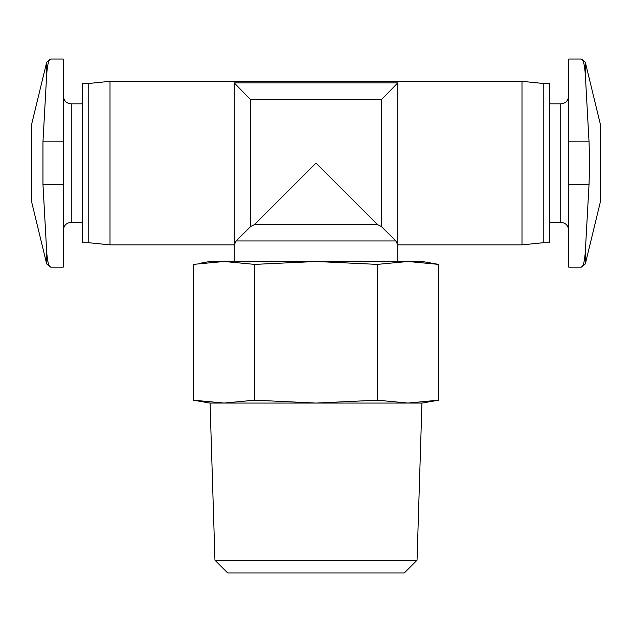 <?xml version="1.0" encoding="UTF-8"?>
<svg xmlns="http://www.w3.org/2000/svg" width="632" height="632" viewBox="0 0 632 632"><rect width="100%" height="100%" fill="white"/><g stroke="black" fill="none" stroke-linecap="round" stroke-linejoin="round"><path stroke-width="0.95" d="M50.797 267.154L63.287 267.154L63.287 59.045L50.797 59.045C48.798 59.163 47.424 64.385 46.673 74.702L42.96 141.86L42.96 184.339L46.673 251.497C47.408 261.774 48.782 266.996 50.797 267.154L46.673 263.907L46.673 251.497M585.327 263.907L600.4 201.742L600.4 124.457L585.327 62.291L585.327 74.702C584.576 64.409 583.202 59.187 581.203 59.045C583.202 59.163 584.576 64.385 585.327 74.702L589.04 141.86L589.68 163.095L589.04 184.339L585.327 251.497C584.576 261.79 583.202 267.012 581.203 267.154L585.327 263.907L585.327 251.497M585.327 62.291L581.203 59.045L568.713 59.045L568.713 267.154L581.203 267.154M50.797 59.045L46.673 62.291L31.6 124.457L31.6 201.742L46.673 263.907M250.596 99.659L381.404 99.659L397.757 82.903L234.243 82.903L250.596 99.659L250.596 226.532L236.163 240.966L234.243 244.861L234.243 261.49M234.243 82.903L234.243 244.861L110.008 244.861L110.008 81.338L521.993 81.338L521.993 244.861L397.757 244.861L395.837 240.966L381.404 226.532L377.517 224.613L254.483 224.613L250.596 226.532M377.517 224.613L316 163.095L254.483 224.613M381.404 99.659L381.404 226.532M397.757 82.903L397.757 261.49M438.608 264.389L422.184 261.49L407.956 261.49L438.608 264.389L438.608 400.175L407.956 403.066L377.304 400.175L316 403.066L254.696 400.175L224.044 403.066L193.392 400.175L193.392 264.389L224.044 261.49L209.816 261.49L199.522 263.394M316 261.49L377.304 264.389L407.956 261.49L224.044 261.49L254.696 264.389L316 261.49M395.837 240.966L236.163 240.966M88.772 242.735L88.772 83.464L82.405 83.464L82.405 242.735L88.772 242.735L110.008 244.861M521.993 81.338L543.228 83.464L543.228 242.735L521.993 244.861M543.228 83.464L549.595 83.464L549.595 242.735L543.228 242.735M377.304 264.389L377.304 400.175M254.696 264.389L254.696 400.175M214.959 560.221L417.041 560.221L404.306 572.955L227.694 572.955L214.959 560.221L210.053 403.066M438.608 400.175L422.184 403.066L209.816 403.066L193.392 400.175M407.956 403.066L224.044 403.066M46.673 62.291L46.673 74.702M63.287 95.938C63.808 100.82 66.463 103.474 71.25 103.901L71.25 222.298C66.463 222.725 63.808 225.379 63.287 230.261M549.595 103.901L560.75 103.901L560.75 222.298C565.537 222.725 568.192 225.379 568.713 230.261M568.713 141.86L589.04 141.86M568.713 184.339L589.04 184.339M63.287 184.339L42.96 184.339M63.287 141.86L42.96 141.86M71.25 222.298L82.405 222.298M71.25 103.901L82.405 103.901M88.772 83.464L110.008 81.338M549.595 222.298L560.75 222.298M560.75 103.901C565.537 103.474 568.192 100.82 568.713 95.938M417.041 560.221L421.947 403.066"/></g></svg>
